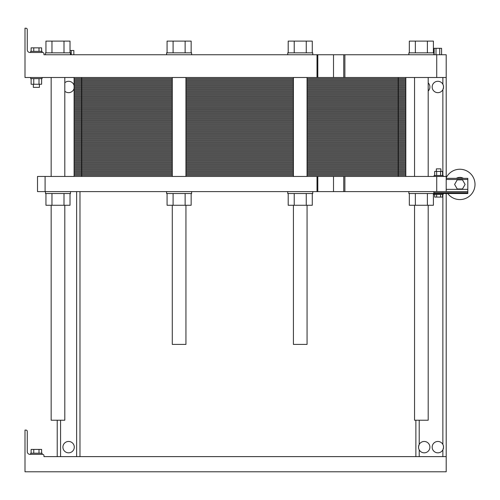 <?xml version="1.0" encoding="UTF-8"?>
<svg xmlns="http://www.w3.org/2000/svg" width="500" height="500" viewBox="0 0 500 500"><rect width="100%" height="100%" fill="white"/><g stroke="black" fill="none" stroke-linecap="round" stroke-linejoin="round"><path stroke-width="0.75" d="M446.2 77.5L446.2 54.75L436.725 54.75L436.725 77.5L446.2 77.5L446.2 191.612L467.812 191.612L467.812 193.512L433.881 193.512L433.881 191.612M446.2 193.512L446.2 471.788L25 471.788L25 430.081L25.95 430.081A1.325 1.325 0 0 1 27.275 431.406L27.275 451.694A2.656 2.656 0 0 0 29.931 454.344L42.631 454.344A1.325 1.325 0 0 1 43.956 455.675L43.956 456.619L446.2 456.619M79.975 456.619L79.975 191.612L79.975 456.619M443.381 85.6L443.544 87.263L442.869 89.681L443.338 88.506L442.869 89.681L442.869 175.5M443.381 445.769L443.544 447.425L442.869 449.844A5.688 5.688 0 0 0 435.869 441.819A5.688 5.688 0 0 0 433.575 450.881A5.688 5.688 0 0 0 442.869 449.844L443.338 448.675M293.419 205.263L293.419 344.4L307.069 344.4L307.069 205.263M172.288 205.263L172.288 344.4L185.938 344.4L185.938 205.263M64.806 205.263L64.806 420.225L51.156 420.225L51.156 205.263M75.425 54.75L132.294 54.75M348.013 54.75L404.881 54.75M443.269 85.213L442.869 84.275A5.688 5.688 0 0 0 433.575 83.238A5.688 5.688 0 0 0 435.869 92.306A5.688 5.688 0 0 0 442.869 84.275L443.225 85.081M428.194 91.037A5.688 5.688 0 0 0 428.194 82.919M74.094 85.525A5.688 5.688 0 0 0 64.806 82.737M64.806 91.219A5.688 5.688 0 0 0 74.094 88.431M43.956 53.806L43.956 54.75L43.956 53.806A1.325 1.325 0 0 0 42.631 52.481L29.931 52.481A2.656 2.656 0 0 1 27.275 49.825L27.275 29.544A1.325 1.325 0 0 0 25.95 28.212L25 28.212L25 77.5L436.725 77.5M43.956 54.75L436.725 54.75M25 28.212L25.95 28.212M27.275 49.825A2.656 2.656 0 0 0 29.931 52.481L30.688 52.481L30.688 51.344L42.062 51.344L42.062 52.481L42.631 52.481M434.144 54.75L434.144 48.306L441.581 48.306L441.581 54.75M436 54.75L436 48.306M439.725 54.75L439.725 48.306M70.025 50.506L73.85 50.506L73.85 54.75M71.225 54.75L71.225 50.506M42.062 77.5L42.062 78.637L30.688 78.637L30.688 77.5M39.406 84.25L39.406 87.356L33.344 87.356L33.344 84.25M31.119 51.344L31.119 47.85L41.625 47.85L41.625 51.344M39 51.344L39 47.85M33.75 51.344L33.75 47.85M41.625 78.637L41.625 84.25L31.119 84.25L31.119 78.637M39 78.637L39 84.25M33.75 78.637L33.75 84.25M45.475 54.75L45.475 52.856L70.494 52.856L70.494 54.75M287.731 54.75L287.731 52.856L312.75 52.856L312.75 54.75M408.862 54.75L408.862 52.856L433.881 52.856L433.881 54.75M166.6 54.75L166.6 52.856L191.625 52.856L191.625 54.75M45.944 52.856L45.944 41.106L70.025 41.106L70.025 52.856M64 52.856L64 41.106M51.962 52.856L51.962 41.106M288.2 52.856L288.2 41.106L312.281 41.106L312.281 52.856M306.262 52.856L306.262 41.106M294.225 52.856L294.225 41.106M409.331 52.856L409.331 41.106L433.406 41.106L433.406 52.856M427.388 52.856L427.388 41.106M415.35 52.856L415.35 41.106M167.075 52.856L167.075 41.106L191.15 41.106L191.15 52.856M185.131 52.856L185.131 41.106M173.094 52.856L173.094 41.106M428.194 205.263L428.194 420.225L414.544 420.225L414.544 205.263M57.225 420.225L57.225 456.619L57.225 420.225M415.875 420.225L415.875 456.619M418.694 448.519L418.531 446.863L419.212 444.444A5.688 5.688 0 0 0 422.819 452.656A5.688 5.688 0 0 0 429.9 447.144A5.688 5.688 0 0 0 419.212 444.444L418.738 445.613M74.287 447.144A5.688 5.688 0 0 0 65.756 442.219A5.688 5.688 0 0 0 65.756 452.069A5.688 5.688 0 0 0 74.287 447.144M30.688 454.344L30.688 453.206L42.062 453.206L42.062 454.344M31.119 453.206L31.119 449.419L41.625 449.419L41.625 453.206M39 453.206L39 449.419M33.75 453.206L33.75 449.419M418.731 445.625L419.212 444.444L419.212 420.225M418.537 446.831L418.531 447.356M418.575 447.869L418.706 448.556M443.344 448.656L442.869 449.844L442.869 456.619M443.544 87.287L443.544 86.762M405.825 77.5L405.825 83L307.069 83L405.825 83L405.825 88.494L307.069 88.494L405.825 88.494L405.825 93.994L307.069 93.994L405.825 93.994L405.825 99.488L307.069 99.488L405.825 99.488L405.825 104.987L307.069 104.987L405.825 104.987L405.825 110.481L307.069 110.481L405.825 110.481L405.825 115.981L307.069 115.981L405.825 115.981L405.825 121.475L307.069 121.475L405.825 121.475L405.825 126.975L307.069 126.975L405.825 126.975L405.825 132.475L307.069 132.475L405.825 132.475L405.825 137.969L307.069 137.969L405.825 137.969L405.825 143.469L307.069 143.469L405.825 143.469L405.825 148.963L307.069 148.963L405.825 148.963L405.825 154.462L307.069 154.462L405.825 154.462L405.825 159.956L307.069 159.956L405.825 159.956L405.825 165.456L307.069 165.456L405.825 165.456L405.825 170.956L307.069 170.956L405.825 170.956L405.825 176.45M74.094 77.5L74.094 176.45M81.681 77.5L81.681 83L74.094 83L172.288 83L81.681 83L172.288 83L81.681 83L81.681 88.494L74.094 88.494L172.288 88.494L81.681 88.494L172.288 88.494L81.681 88.494L81.681 93.994L74.094 93.994L172.288 93.994L81.681 93.994L172.288 93.994L81.681 93.994L81.681 99.488L74.094 99.488L172.288 99.488L81.681 99.488L172.288 99.488L81.681 99.488L81.681 104.987L74.094 104.987L172.288 104.987L81.681 104.987L172.288 104.987L81.681 104.987L81.681 110.481L74.094 110.481L172.288 110.481L81.681 110.481L172.288 110.481L81.681 110.481L81.681 115.981L74.094 115.981L172.288 115.981L81.681 115.981L172.288 115.981L81.681 115.981L81.681 121.475L74.094 121.475L172.288 121.475L81.681 121.475L172.288 121.475L81.681 121.475L81.681 126.975L74.094 126.975L172.288 126.975L81.681 126.975L172.288 126.975L81.681 126.975L81.681 132.475L74.094 132.475L172.288 132.475L81.681 132.475L172.288 132.475L81.681 132.475L81.681 137.969L74.094 137.969L172.288 137.969L81.681 137.969L172.288 137.969L81.681 137.969L81.681 143.469L74.094 143.469L172.288 143.469L81.681 143.469L172.288 143.469L81.681 143.469L81.681 148.963L74.094 148.963L172.288 148.963L81.681 148.963L172.288 148.963L81.681 148.963L81.681 154.462L74.094 154.462L172.288 154.462L81.681 154.462L172.288 154.462L81.681 154.462L81.681 159.956L74.094 159.956L172.288 159.956L81.681 159.956L172.288 159.956L81.681 159.956L81.681 165.456L74.094 165.456L172.288 165.456L81.681 165.456L172.288 165.456L81.681 165.456L81.681 170.956L74.094 170.956L172.288 170.956L81.681 170.956L172.288 170.956L81.681 170.956L81.681 176.45M293.419 83L185.938 83L293.419 83M434.069 176.45L434.069 175.5L443.169 175.5L443.169 176.45M442.562 175.5L442.562 171.406L440.588 171.406L440.588 175.5M434.681 175.5L434.681 171.406L440.588 171.406M436.65 175.5L436.65 171.406M436.344 171.406L436.344 168.869L440.894 168.869L440.894 171.406M45.475 191.612L45.475 193.512L70.494 193.512L70.494 191.612M446.2 178.344L467.812 178.344L467.812 191.612L45.094 191.612L45.094 176.45L446.2 176.45M70.025 193.512L70.025 205.263L64 205.263L64 193.512M45.944 193.512L45.944 205.263L64 205.263M51.962 193.512L51.962 205.263M166.6 191.612L166.6 193.512L191.625 193.512L191.625 191.612M191.15 193.512L191.15 205.263L185.131 205.263L185.131 193.512M167.075 193.512L167.075 205.263L185.131 205.263M173.094 193.512L173.094 205.263M434.681 194.456L434.681 197.075L436.65 197.075L436.65 194.456M442.562 194.456L442.562 197.075L436.65 197.075M440.588 194.456L440.588 197.075M443.169 193.512L443.169 194.456L434.069 194.456L434.069 193.512M408.862 191.612L408.862 193.512L433.881 193.512M433.406 193.512L433.406 205.263L427.388 205.263L427.388 193.512M409.331 193.512L409.331 205.263L427.388 205.263M415.35 193.512L415.35 205.263M287.731 191.612L287.731 193.512L312.75 193.512L312.75 191.612M312.281 193.512L312.281 205.263L306.262 205.263L306.262 193.512M288.2 193.512L288.2 205.263L306.262 205.263M294.225 193.512L294.225 205.263M456.331 178.344A7.013 7.013 0 0 1 463.375 178.344A7.013 7.013 0 0 0 456.331 178.344L463.375 178.344M462.475 188.962L465.106 184.412L462.475 179.862L457.225 179.862L454.6 184.412L457.225 188.962L462.475 188.962M45.094 176.45L37.513 176.45L37.513 191.612L45.094 191.612M436.725 191.612L436.725 176.45M447.719 193.512A15.163 15.163 0 0 0 470.756 194.95A15.163 15.163 0 0 0 468.537 171.981A15.163 15.163 0 0 0 446.2 177.8M293.419 88.494L185.938 88.494L293.419 88.494M293.419 93.994L185.938 93.994L293.419 93.994M293.419 99.488L185.938 99.488L293.419 99.488M293.419 104.987L185.938 104.987L293.419 104.987M293.419 110.481L185.938 110.481L293.419 110.481M293.419 115.981L185.938 115.981L293.419 115.981M293.419 121.475L185.938 121.475L293.419 121.475M293.419 126.975L185.938 126.975L293.419 126.975M293.419 132.475L185.938 132.475L293.419 132.475M293.419 137.969L185.938 137.969L293.419 137.969M293.419 143.469L185.938 143.469L293.419 143.469M293.419 148.963L185.938 148.963L293.419 148.963M293.419 154.462L185.938 154.462L293.419 154.462M293.419 159.956L185.938 159.956L293.419 159.956M293.419 165.456L185.938 165.456L293.419 165.456M293.419 170.956L185.938 170.956L293.419 170.956M74.094 78.6L172.288 78.6M185.938 78.6L293.419 78.6M307.069 78.6L405.825 78.6M74.094 79.7L172.288 79.7M185.938 79.7L293.419 79.7M307.069 79.7L405.825 79.7M74.094 80.8L172.288 80.8M185.938 80.8L293.419 80.8M307.069 80.8L405.825 80.8M74.094 81.9L172.288 81.9M185.938 81.9L293.419 81.9M307.069 81.9L405.825 81.9M398.244 77.5L398.244 83L307.069 83L405.825 83L398.244 83L398.244 88.494L405.825 88.494L398.244 88.494L398.244 93.994L405.825 93.994L398.244 93.994L398.244 99.488L405.825 99.488L398.244 99.488L398.244 104.987L405.825 104.987L398.244 104.987L398.244 110.481L405.825 110.481L398.244 110.481L398.244 115.981L405.825 115.981L398.244 115.981L398.244 121.475L405.825 121.475L398.244 121.475L398.244 126.975L405.825 126.975L398.244 126.975L398.244 132.475L405.825 132.475L398.244 132.475L398.244 137.969L405.825 137.969L398.244 137.969L398.244 143.469L405.825 143.469L398.244 143.469L398.244 148.963L405.825 148.963L398.244 148.963L398.244 154.462L405.825 154.462L398.244 154.462L398.244 159.956L405.825 159.956L398.244 159.956L398.244 165.456L405.825 165.456L398.244 165.456L398.244 170.956L405.825 170.956L398.244 170.956L398.244 176.45M74.094 84.094L172.288 84.094M185.938 84.094L293.419 84.094M307.069 84.094L405.825 84.094M74.094 85.194L172.288 85.194M185.938 85.194L293.419 85.194M307.069 85.194L405.825 85.194M74.094 86.294L172.288 86.294M185.938 86.294L293.419 86.294M307.069 86.294L405.825 86.294M74.094 87.394L172.288 87.394M185.938 87.394L293.419 87.394M307.069 87.394L405.825 87.394M307.069 88.494L398.244 88.494L307.069 88.494M74.094 88.494L81.681 88.494L74.094 88.494M74.094 89.594L172.288 89.594M185.938 89.594L293.419 89.594M307.069 89.594L405.825 89.594M74.094 90.694L172.288 90.694M185.938 90.694L293.419 90.694M307.069 90.694L405.825 90.694M74.094 91.794L172.288 91.794M185.938 91.794L293.419 91.794M307.069 91.794L405.825 91.794M74.094 92.894L172.288 92.894M185.938 92.894L293.419 92.894M307.069 92.894L405.825 92.894M307.069 93.994L398.244 93.994L307.069 93.994M74.094 93.994L81.681 93.994L74.094 93.994M74.094 95.094L172.288 95.094M185.938 95.094L293.419 95.094M307.069 95.094L405.825 95.094M74.094 96.194L172.288 96.194M185.938 96.194L293.419 96.194M307.069 96.194L405.825 96.194M74.094 97.287L172.288 97.287M185.938 97.287L293.419 97.287M307.069 97.287L405.825 97.287M74.094 98.387L172.288 98.387M185.938 98.387L293.419 98.387M307.069 98.387L405.825 98.387M307.069 99.488L398.244 99.488L307.069 99.488M74.094 99.488L81.681 99.488L74.094 99.488M74.094 100.588L172.288 100.588M185.938 100.588L293.419 100.588M307.069 100.588L405.825 100.588M74.094 101.688L172.288 101.688M185.938 101.688L293.419 101.688M307.069 101.688L405.825 101.688M74.094 102.788L172.288 102.788M185.938 102.788L293.419 102.788M307.069 102.788L405.825 102.788M74.094 103.888L172.288 103.888M185.938 103.888L293.419 103.888M307.069 103.888L405.825 103.888M307.069 104.987L398.244 104.987L307.069 104.987M74.094 104.987L81.681 104.987L74.094 104.987M74.094 106.088L172.288 106.088M185.938 106.088L293.419 106.088M307.069 106.088L405.825 106.088M74.094 107.188L172.288 107.188M185.938 107.188L293.419 107.188M307.069 107.188L405.825 107.188M74.094 108.287L172.288 108.287M185.938 108.287L293.419 108.287M307.069 108.287L405.825 108.287M74.094 109.381L172.288 109.381M185.938 109.381L293.419 109.381M307.069 109.381L405.825 109.381M307.069 110.481L398.244 110.481L307.069 110.481M74.094 110.481L81.681 110.481L74.094 110.481M74.094 111.581L172.288 111.581M185.938 111.581L293.419 111.581M307.069 111.581L405.825 111.581M74.094 112.681L172.288 112.681M185.938 112.681L293.419 112.681M307.069 112.681L405.825 112.681M74.094 113.781L172.288 113.781M185.938 113.781L293.419 113.781M307.069 113.781L405.825 113.781M74.094 114.881L172.288 114.881M185.938 114.881L293.419 114.881M307.069 114.881L405.825 114.881M307.069 115.981L398.244 115.981L307.069 115.981M74.094 115.981L81.681 115.981L74.094 115.981M74.094 117.081L172.288 117.081M185.938 117.081L293.419 117.081M307.069 117.081L405.825 117.081M74.094 118.181L172.288 118.181M185.938 118.181L293.419 118.181M307.069 118.181L405.825 118.181M74.094 119.281L172.288 119.281M185.938 119.281L293.419 119.281M307.069 119.281L405.825 119.281M74.094 120.381L172.288 120.381M185.938 120.381L293.419 120.381M307.069 120.381L405.825 120.381M307.069 121.475L398.244 121.475L307.069 121.475M74.094 121.475L81.681 121.475L74.094 121.475M74.094 122.575L172.288 122.575M185.938 122.575L293.419 122.575M307.069 122.575L405.825 122.575M74.094 123.675L172.288 123.675M185.938 123.675L293.419 123.675M307.069 123.675L405.825 123.675M74.094 124.775L172.288 124.775M185.938 124.775L293.419 124.775M307.069 124.775L405.825 124.775M74.094 125.875L172.288 125.875M185.938 125.875L293.419 125.875M307.069 125.875L405.825 125.875M307.069 126.975L398.244 126.975L307.069 126.975M74.094 126.975L81.681 126.975L74.094 126.975M74.094 128.075L172.288 128.075M185.938 128.075L293.419 128.075M307.069 128.075L405.825 128.075M74.094 129.175L172.288 129.175M185.938 129.175L293.419 129.175M307.069 129.175L405.825 129.175M74.094 130.275L172.288 130.275M185.938 130.275L293.419 130.275M307.069 130.275L405.825 130.275M74.094 131.375L172.288 131.375M185.938 131.375L293.419 131.375M307.069 131.375L405.825 131.375M307.069 132.475L398.244 132.475L307.069 132.475M74.094 132.475L81.681 132.475L74.094 132.475M74.094 133.575L172.288 133.575M185.938 133.575L293.419 133.575M307.069 133.575L405.825 133.575M74.094 134.669L172.288 134.669M185.938 134.669L293.419 134.669M307.069 134.669L405.825 134.669M74.094 135.769L172.288 135.769M185.938 135.769L293.419 135.769M307.069 135.769L405.825 135.769M74.094 136.869L172.288 136.869M185.938 136.869L293.419 136.869M307.069 136.869L405.825 136.869M307.069 137.969L398.244 137.969L307.069 137.969M74.094 137.969L81.681 137.969L74.094 137.969M74.094 139.069L172.288 139.069M185.938 139.069L293.419 139.069M307.069 139.069L405.825 139.069M74.094 140.169L172.288 140.169M185.938 140.169L293.419 140.169M307.069 140.169L405.825 140.169M74.094 141.269L172.288 141.269M185.938 141.269L293.419 141.269M307.069 141.269L405.825 141.269M74.094 142.369L172.288 142.369M185.938 142.369L293.419 142.369M307.069 142.369L405.825 142.369M307.069 143.469L398.244 143.469L307.069 143.469M74.094 143.469L81.681 143.469L74.094 143.469M74.094 144.569L172.288 144.569M185.938 144.569L293.419 144.569M307.069 144.569L405.825 144.569M74.094 145.669L172.288 145.669M185.938 145.669L293.419 145.669M307.069 145.669L405.825 145.669M74.094 146.762L172.288 146.762M185.938 146.762L293.419 146.762M307.069 146.762L405.825 146.762M74.094 147.863L172.288 147.863M185.938 147.863L293.419 147.863M307.069 147.863L405.825 147.863M307.069 148.963L398.244 148.963L307.069 148.963M74.094 148.963L81.681 148.963L74.094 148.963M74.094 150.062L172.288 150.062M185.938 150.062L293.419 150.062M307.069 150.062L405.825 150.062M74.094 151.163L172.288 151.163M185.938 151.163L293.419 151.163M307.069 151.163L405.825 151.163M74.094 152.262L172.288 152.262M185.938 152.262L293.419 152.262M307.069 152.262L405.825 152.262M74.094 153.363L172.288 153.363M185.938 153.363L293.419 153.363M307.069 153.363L405.825 153.363M307.069 154.462L398.244 154.462L307.069 154.462M74.094 154.462L81.681 154.462L74.094 154.462M74.094 155.562L172.288 155.562M185.938 155.562L293.419 155.562M307.069 155.562L405.825 155.562M74.094 156.662L172.288 156.662M185.938 156.662L293.419 156.662M307.069 156.662L405.825 156.662M74.094 157.762L172.288 157.762M185.938 157.762L293.419 157.762M307.069 157.762L405.825 157.762M74.094 158.863L172.288 158.863M185.938 158.863L293.419 158.863M307.069 158.863L405.825 158.863M307.069 159.956L398.244 159.956L307.069 159.956M74.094 159.956L81.681 159.956L74.094 159.956M74.094 161.056L172.288 161.056M185.938 161.056L293.419 161.056M307.069 161.056L405.825 161.056M74.094 162.156L172.288 162.156M185.938 162.156L293.419 162.156M307.069 162.156L405.825 162.156M74.094 163.256L172.288 163.256M185.938 163.256L293.419 163.256M307.069 163.256L405.825 163.256M74.094 164.356L172.288 164.356M185.938 164.356L293.419 164.356M307.069 164.356L405.825 164.356M307.069 165.456L398.244 165.456L307.069 165.456M74.094 165.456L81.681 165.456L74.094 165.456M74.094 166.556L172.288 166.556M185.938 166.556L293.419 166.556M307.069 166.556L405.825 166.556M74.094 167.656L172.288 167.656M185.938 167.656L293.419 167.656M307.069 167.656L405.825 167.656M74.094 168.756L172.288 168.756M185.938 168.756L293.419 168.756M307.069 168.756L405.825 168.756M74.094 169.856L172.288 169.856M185.938 169.856L293.419 169.856M307.069 169.856L405.825 169.856M307.069 170.956L398.244 170.956L307.069 170.956M74.094 170.956L81.681 170.956L74.094 170.956M74.094 172.05L172.288 172.05M185.938 172.05L293.419 172.05M307.069 172.05L405.825 172.05M74.094 173.15L172.288 173.15M185.938 173.15L293.419 173.15M307.069 173.15L405.825 173.15M74.094 174.25L172.288 174.25M185.938 174.25L293.419 174.25M307.069 174.25L405.825 174.25M74.094 175.35L172.288 175.35M185.938 175.35L293.419 175.35M307.069 175.35L405.825 175.35M76.638 456.619L76.638 191.612M442.869 77.5L442.869 84.275M442.869 444.444L442.869 194.456M317.013 77.5L317.013 54.75M317.812 77.5L317.812 54.75M333.506 77.5L333.506 54.75M344.888 77.5L344.888 54.75M60.562 420.225L60.562 456.619M419.212 449.844L419.212 456.619M433.881 192.75L467.812 192.75M446.2 189.344L467.812 189.344M446.2 179.481L467.812 179.481M317.812 191.612L317.812 176.45M317.013 191.612L317.013 176.45M333.506 191.612L333.506 176.45M344.888 191.612L344.888 176.45M293.419 77.5L293.419 176.45M307.069 77.5L307.069 176.45M172.288 77.5L172.288 176.45M185.938 77.5L185.938 176.45M51.156 77.5L51.156 176.45M64.806 77.5L64.806 176.45M343.75 77.5L343.75 54.75M414.544 77.5L414.544 176.45M428.194 77.5L428.194 176.45M343.75 191.612L343.75 176.45"/></g></svg>
